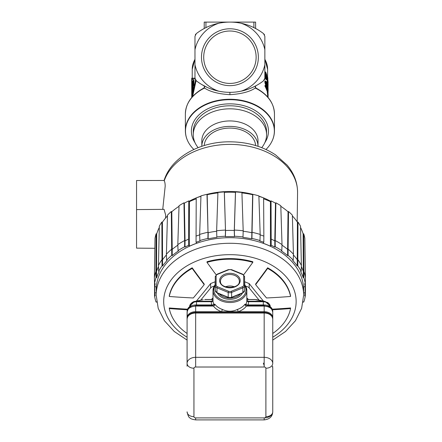 <?xml version="1.0" encoding="UTF-8"?>
<svg xmlns="http://www.w3.org/2000/svg" width="442" height="442" viewBox="0 0 442 442"><rect width="100%" height="100%" fill="white"/><g stroke="black" fill="none" stroke-linecap="round" stroke-linejoin="round"><path stroke-width="0.66" d="M245.581 90.052L246.874 89.649M267.062 90.058L267.421 93.367A37.686 26.647 0 0 1 267.487 93.87L267.592 94.875L268.106 94.875L268.001 93.87A38.2 27.012 180 0 0 267.94 93.367L267.581 89.798L267.67 89.273L268.095 89.593A38.2 27.012 180 0 0 267.581 86.063L267.581 85.416A38.2 27.012 0 0 1 268.117 89.925A38.2 27.012 0 0 1 268.117 89.958L268.117 90.599L267.747 90.555L267.957 92.848A38.2 27.012 0 0 1 268.018 93.356L268.09 90.969L267.764 90.969M267.062 85.952L267.062 86.063A37.686 26.647 0 0 1 267.239 86.87M267.316 87.262A37.686 26.647 0 0 1 267.559 89.273M265.515 85.533L264.962 85.533L264.962 86.173A37.686 26.647 0 0 1 266.791 90.466L267.316 90.466A38.2 27.012 180 0 0 265.515 86.173L265.515 85.533A38.2 27.012 0 0 1 267.117 89.19L267.117 87.129L266.653 86.383A38.2 27.012 180 0 0 266.333 85.626L265.371 82.057L265.719 81.013L266.333 81.759A38.2 27.012 0 0 1 266.653 82.516L267.316 85.952A38.2 27.012 180 0 0 267.073 85.195L266.653 83.162A38.2 27.012 180 0 0 266.333 82.4L265.913 81.908L265.719 82.3L266.333 84.98A38.2 27.012 0 0 1 266.653 85.737L267.034 86.229A38.2 27.012 0 0 1 267.316 87.113L267.316 90.466M265.719 81.013L264.962 81.151L264.819 82.057L265.791 85.626A37.686 26.647 0 0 1 266.117 86.383L266.587 87.77M265.554 82.024L265.791 82.4A37.686 26.647 0 0 1 266.117 83.162L266.548 85.195A37.686 26.647 0 0 1 266.791 85.952L267.316 85.952M266.979 79.184A37.686 26.647 0 0 1 267.145 79.88L267.145 83.361A37.686 26.647 0 0 1 267.3 84.118L267.819 84.118A38.2 27.012 180 0 0 267.67 83.361L267.67 79.88A38.2 27.012 180 0 0 267.349 78.621L267.349 77.847A38.2 27.012 0 0 1 267.67 79.107L267.67 77.306A38.2 27.012 0 0 1 267.819 78.063L267.819 79.864A38.2 27.012 0 0 1 268.117 82.892L267.819 84.118M267.67 77.306L267.145 77.306L267.145 77.847M264.808 76.914L265.902 79.444L266.697 79.693L265.366 76.914L264.835 74.096M192.618 96.489L196.082 80.637M191.718 78.621L191.718 78.195L194.972 78.195L192.231 78.195L192.231 69.333A37.686 26.647 0 0 1 194.972 59.355M267.697 97.025L268.09 97.025L268.117 94.472A38.2 27.012 0 0 0 268.106 93.842L268.067 93.842M268.062 97.45A38.2 27.012 180 0 0 268.09 97.025M267.747 90.604L268.117 90.604L268.117 89.925M267.565 94.627L268.079 94.627M267.487 93.87L268.001 93.87M267.421 93.367L267.94 93.367M267.305 92.483L267.819 92.483M267.206 91.721L267.725 91.721M267.095 90.698L267.614 90.698M267.316 89.411L267.614 89.411M267.316 89.273L267.67 89.273M267.062 86.063L267.581 86.063M267.261 85.416L267.581 85.416M264.962 86.173L265.515 86.173M266.587 87.129L267.117 87.129M266.366 86.881L266.896 86.881M266.117 86.383L266.653 86.383M265.791 85.626L266.333 85.626M265.493 84.864L266.034 84.864M265.167 83.847L265.719 83.847M264.962 82.952L265.515 82.952M264.819 82.057L265.371 82.057M264.819 81.543L265.371 81.543M264.962 81.151L265.515 81.151M266.548 85.195L267.073 85.195M266.46 84.428L266.99 84.428M266.316 83.792L266.852 83.792M266.117 83.162L266.653 83.162M265.791 82.4L266.333 82.4M265.797 82.024L266.095 82.024M268.04 88.157L268.106 83.709M268.079 88.715A38.2 27.012 180 0 0 268.106 88.157M268.084 82.096L268.106 82.593M267.145 83.361L267.67 83.361M267.145 79.88L267.67 79.88M267.029 78.621L267.349 78.621M267.029 77.847L267.349 77.847M267.819 80.637L267.819 83.085L268.079 82.781A38.2 27.012 180 0 0 267.819 80.637M264.863 71.886L265.708 72.134L266.697 74.665L267.029 77.483L266.697 79.693M265.902 79.444L266.438 79.444M265.548 78.82L266.09 78.82M265.161 77.93L265.708 77.93M264.863 76.914L265.366 76.914M264.863 76.151L265.145 76.151M264.863 72.422L265.366 71.886M264.835 72.936L264.913 72.422M264.863 71.897L265.145 71.897M266.543 78.798L266.543 74.803L265.576 72.781L265.294 75.499L266.543 78.798M265.228 72.902L266.007 74.803L266.217 78.527M266.266 77.88L266.797 77.88M266.747 78.527L266.299 78.527M265.449 72.902L265.775 72.902M265.548 73.405L266.09 73.405M265.841 74.168L266.382 74.168M266.007 74.803L266.543 74.803M266.217 76.079L266.747 76.079M266.266 76.98L266.797 76.98M195.668 80.184L192.032 97.146M191.994 97.19L195.579 80.057M195.005 78.582L191.718 78.582L191.905 97.295M192.231 79.659L192.231 78.582M193.933 85.582L193.933 79.659L193.397 79.659L193.397 86.803L192.049 95.522L192.049 79.659L193.397 79.659M192.994 87.389L192.994 81.074L192.264 81.074L192.264 92.113L192.994 87.389M192.789 88.538L192.789 81.074L193.524 81.074M192.789 81.074L192.264 81.074M191.762 97.467L191.718 79.659M191.718 81.074L191.745 97.483M207.42 87.51L201.552 84.428M200.563 83.814L198.104 82.162M195.784 80.328L195.276 79.516M240.978 23.227C249.183 24.918 256.703 28.382 263.537 33.62L264.863 36.327L264.863 49.708A35.747 35.747 0 0 0 240.978 23.227A54.819 54.819 0 0 0 218.856 23.227A35.747 35.747 0 0 0 194.972 49.708L194.972 78.107L196.298 80.814C203.132 86.057 210.652 89.522 218.856 91.207A54.819 54.819 0 0 0 240.978 91.207A35.747 35.747 0 0 0 264.863 64.731L264.863 78.107L263.537 80.814C256.703 86.057 249.183 89.522 240.978 91.207M194.972 49.708L194.972 36.327L196.298 33.62C203.138 28.376 210.657 24.912 218.856 23.227A54.819 54.819 0 0 0 207.359 26.956M194.972 64.731A35.747 35.747 0 0 0 218.856 91.207M264.863 49.708L264.863 64.731M229.917 85.654A28.437 28.437 0 0 1 201.48 57.217A28.437 28.437 0 0 1 229.917 28.78A28.437 28.437 0 0 1 258.355 57.217A28.437 28.437 0 0 1 229.917 85.654M201.248 30.194L203.917 28.658L201.27 30.178M215.431 24.05L214.823 24.222M241.735 23.387L244.52 24.083M255.708 28.548L258.62 30.216M252.774 27.089A54.819 54.819 0 0 1 253.901 27.625L255.614 28.498L255.614 22.1L204.221 22.1L204.221 28.498L205.933 27.625A54.819 54.819 0 0 1 207.066 27.089M205.933 22.1L205.933 27.625L204.221 28.498M254.824 28.084L254.459 27.901M195.325 34.813L195.745 34.161L195.325 34.813M264.089 34.161L264.509 34.807L264.089 34.161M264.775 78.891L264.526 79.593M264.576 79.483L264.089 80.278M203.784 85.709L203.784 85.709C204.707 86.544 204.685 87.361 203.707 88.151L203.745 88.118C204.652 87.118 204.663 86.312 203.779 85.704L204.419 86.046L204.558 88.052C210.077 91.765 218.53 93.975 229.917 94.676C241.304 93.975 249.758 91.765 255.277 88.052L256.128 88.151C255.156 87.361 255.128 86.544 256.051 85.709L252.454 87.488M228.26 92.312L226.613 92.234M223.122 91.914L219.464 91.334M216.409 90.649L212.784 89.588M246.945 89.627L243.365 90.66M240.376 91.328L236.724 91.914M233.752 92.201L232.398 92.279M256.001 85.731L256.056 85.704C255.183 86.267 255.194 87.068 256.089 88.118L256.128 88.151M261.581 82.267L259.852 83.444M258.294 84.422L255.415 86.046L255.277 88.052A44.543 31.492 0 0 1 274.46 113.948L274.46 130.744A44.543 31.492 0 0 1 273.554 137.048M203.707 88.151L204.558 88.052A44.543 31.492 0 0 0 185.375 113.948L185.375 113.948C185.795 103.146 191.916 94.538 203.745 88.118M265.974 149.479A44.438 31.426 180 0 0 270.559 143.821A44.438 31.426 180 0 0 229.917 99.688A44.438 31.426 180 0 0 189.275 143.821A44.438 31.426 180 0 0 193.861 149.479M195.016 142.678A38.542 27.255 0 0 1 229.917 103.853L229.917 103.853A38.542 27.255 0 0 1 264.819 142.678M229.917 83.427A26.211 26.211 0 0 1 203.707 57.217A26.211 26.211 0 0 1 229.917 31.006A26.211 26.211 0 0 1 256.128 57.217A26.211 26.211 0 0 1 229.917 83.427M258.537 30.161L255.669 28.526M245.404 24.332L241.73 23.387M266.576 131.716A36.658 25.923 180 0 0 229.917 105.793A36.658 25.923 180 0 0 193.259 131.716L193.259 134.744A36.658 25.923 0 0 1 229.917 108.82A36.658 25.923 0 0 1 266.576 134.744L266.576 131.716M266.576 134.744A36.658 25.923 0 0 1 261.708 147.656M198.127 147.656A36.658 25.923 0 0 1 193.259 134.744M258.012 146.308A28.095 19.868 180 0 0 258.012 146.252L258.012 140.799A28.095 19.868 180 0 0 229.917 120.937A28.095 19.868 180 0 0 201.823 140.799L201.823 146.252A28.095 19.868 180 0 0 201.823 146.308M258.012 146.252A28.095 19.868 180 0 0 229.917 126.384A28.095 19.868 180 0 0 201.823 146.252M204.243 145.54A25.697 18.172 0 0 1 229.917 128.081A25.697 18.172 0 0 1 255.592 145.54M154.849 248.293L136.556 248.139L136.556 209.591L164.065 209.353L165.667 215.055L165.595 218.017M252.83 194.342A67.013 47.382 0 0 0 229.917 191.485A67.013 47.382 180 0 0 207.005 194.342M200.955 196.137A67.013 47.382 180 0 0 196.795 197.679M196.215 197.917A67.013 47.382 180 0 0 189.104 201.287M162.744 209.364L165.192 186.132C165.131 183.43 164.8 181.673 164.203 180.85L164.07 180.524C171.021 157.413 199.889 141.517 229.917 141.816C247.277 141.943 262.487 146.296 275.559 154.877L287.051 165.048C294.063 173.319 297.565 182.535 297.565 192.684A67.654 47.835 180 0 0 229.917 144.385A67.654 47.835 180 0 0 164.203 180.85M258.879 196.137A67.013 47.382 0 0 1 263.04 197.679M263.62 197.917A67.013 47.382 0 0 1 270.731 201.287M136.556 209.591L136.556 180.518L164.087 180.474M136.556 207.668L136.556 210.928M136.556 236.735L136.556 240M196.209 198.834A73.753 52.15 180 0 0 189.397 201.646L188.795 200.911A74.947 52.996 180 0 0 184.353 203.143L183.966 202.817A75.549 53.421 180 0 0 179.038 205.729L177.817 244.586A76.024 53.758 0 0 1 184.651 240.547L184.612 246.758A75.875 53.653 180 0 0 178.038 250.642L178.424 250.968A75.273 53.228 180 0 0 172.22 255.609L171.739 255.354A75.875 53.653 180 0 0 166.623 260.211L167.104 260.465A75.273 53.228 180 0 0 162.59 265.996L162.037 265.824A75.875 53.653 180 0 0 158.65 271.388L159.197 271.554A75.273 53.228 180 0 0 156.623 277.675L156.026 277.604A75.875 53.653 180 0 0 154.556 283.571L155.148 283.642A75.273 53.228 180 0 0 154.766 286.764L156.291 286.764A73.753 52.15 180 0 0 156.164 289.792A73.753 52.15 180 0 0 156.208 291.604M179.021 206.315A74.947 52.996 180 0 0 171.8 211.751L171.319 211.503A75.549 53.421 180 0 0 167.479 215.143L166.407 254.194A76.024 53.758 0 0 1 171.728 249.144L172.214 249.393L171.8 211.751M167.457 215.923A74.947 52.996 180 0 0 162.418 222.188L161.866 222.022A75.549 53.421 180 0 0 159.324 226.193L158.451 265.404A76.024 53.758 0 0 1 161.976 259.62L162.529 259.786L162.418 222.188M159.297 227.475A74.947 52.996 180 0 0 156.706 233.879L156.114 233.801A75.549 53.421 180 0 0 155.009 238.277L154.391 277.615A76.024 53.758 0 0 1 155.921 271.41L156.026 277.604M303.626 291.604A73.753 52.15 180 0 0 303.671 289.792A73.753 52.15 180 0 0 303.543 286.764L305.068 286.764A75.273 53.228 180 0 0 304.687 283.642L305.278 283.571A75.875 53.653 180 0 0 303.809 277.604L303.914 271.41A76.024 53.758 0 0 1 305.444 277.615L304.825 238.277A75.549 53.421 180 0 0 303.72 233.801L303.129 233.879A74.947 52.996 180 0 0 300.538 227.475M293.4 254.94A75.422 53.333 0 0 1 297.306 259.786L297.858 259.62A76.024 53.758 0 0 1 301.383 265.404L300.51 226.193A75.549 53.421 180 0 0 297.969 222.022L297.416 222.188A74.947 52.996 180 0 0 292.377 215.923M303.809 277.604L303.212 277.675A75.273 53.228 180 0 0 300.637 271.554L301.184 271.388A75.875 53.653 180 0 0 297.798 265.824L297.245 265.996A75.273 53.228 180 0 0 292.731 260.465L293.212 260.211A75.875 53.653 180 0 0 288.096 255.354L288.107 249.139A76.024 53.758 0 0 1 293.427 254.194L292.355 215.143A75.549 53.421 180 0 0 288.516 211.503L288.035 211.751A74.947 52.996 180 0 0 280.814 206.315M275.869 202.817L275.184 240.547A76.024 53.758 0 0 1 282.018 244.592L280.797 205.729A75.549 53.421 180 0 0 275.869 202.817L275.482 203.143A74.947 52.996 180 0 0 271.04 200.911L270.438 201.646A73.753 52.15 180 0 0 263.625 198.834M260.167 234.884A75.422 53.333 0 0 1 263.857 236.111L263.62 197.883A74.947 52.996 180 0 0 258.89 196.342M243.183 231.238A75.422 53.333 0 0 1 251.608 232.658L251.818 232.26A76.024 53.758 0 0 1 260.183 234.426L258.874 195.878A75.549 53.421 180 0 0 252.841 194.314L252.636 194.712A74.947 52.996 180 0 0 241.929 192.905M270.438 201.646L270.438 246.222A73.753 52.15 180 0 0 263.023 243.194L263.786 242.26A75.273 53.228 180 0 0 259.769 240.929L259.973 240.531A75.875 53.653 180 0 0 251.929 238.448L251.725 238.851A75.273 53.228 180 0 0 242.94 237.371L243.012 236.951A75.875 53.653 180 0 0 234.503 236.243L234.431 236.663A75.273 53.228 180 0 0 225.403 236.663L225.558 230.492A75.422 53.333 0 0 1 234.277 230.492L234.348 230.072A76.024 53.758 0 0 1 243.194 230.807L241.912 192.474A75.549 53.421 180 0 0 235.531 191.944L235.464 192.369A74.947 52.996 180 0 0 224.37 192.369L224.304 191.944A75.549 53.421 180 0 0 217.923 192.474L216.641 230.807A76.024 53.758 0 0 1 225.486 230.072L224.37 192.369M217.906 192.905A74.947 52.996 180 0 0 207.199 194.712L206.994 194.314A75.549 53.421 180 0 0 200.961 195.878L199.651 234.426A76.024 53.758 0 0 1 208.016 232.26L207.906 238.448A75.875 53.653 180 0 0 199.861 240.531L200.071 240.929A75.273 53.228 180 0 0 196.049 242.26L196.812 243.194A73.753 52.15 180 0 0 189.397 246.222L189.397 201.646M200.944 196.342A74.947 52.996 180 0 0 196.215 197.883L196.049 242.26M195.977 236.111A75.422 53.333 0 0 1 199.668 234.884M206.994 194.314L208.016 232.26L207.199 194.712M225.403 236.663L225.332 236.243A75.875 53.653 180 0 0 216.823 236.951L216.895 237.371A75.273 53.228 180 0 0 208.11 238.851L208.226 232.658A75.422 53.333 0 0 1 216.652 231.238M224.304 191.944L225.486 230.072L225.332 236.243M235.464 192.369L234.277 230.492L234.431 236.663M234.503 236.243L234.348 230.072L235.531 191.944M252.636 194.712L251.725 238.851M251.929 238.448L252.841 194.314M263.786 242.26L263.857 236.111M271.04 200.911L271.2 245.288L270.438 246.222M271.277 239.139A75.422 53.333 0 0 1 274.797 240.873L274.841 247.084A75.273 53.228 180 0 0 271.2 245.288M275.482 203.143L274.797 240.873L275.184 240.547L275.222 246.758L274.841 247.084M281.996 245.161A75.422 53.333 0 0 1 287.62 249.393L287.615 255.609A75.273 53.228 180 0 0 281.41 250.968L281.797 250.642A75.875 53.653 180 0 0 275.222 246.758M288.035 211.751L287.62 249.393L288.107 249.144L288.516 211.503M297.416 222.188L297.245 265.996M297.798 265.824L297.969 222.022M301.345 266.603A75.422 53.333 0 0 1 303.322 271.482L303.212 277.675M303.129 233.879L303.322 271.482L303.914 271.41L303.72 233.801M305.068 286.764L305.151 283.582M305.179 283.582L305.068 292.825L303.643 292.825M305.323 282.112L305.444 289.864L305.146 289.825M154.518 282.112L154.556 296.018A75.875 53.653 180 0 0 156.026 301.985L156.623 301.914A75.273 53.228 180 0 0 156.717 302.195M154.689 289.825L154.391 289.864M156.197 292.825L154.766 292.825L154.656 283.582M154.689 283.582L154.766 286.764M156.114 233.801L155.921 271.41L156.512 271.482L156.706 233.879M156.623 277.675L156.512 271.482A75.422 53.333 0 0 1 158.49 266.603M161.866 222.022L162.037 265.824M162.59 265.996L162.529 259.786A75.422 53.333 0 0 1 166.435 254.94M171.319 211.503L171.739 255.354M172.22 255.609L172.214 249.393A75.422 53.333 0 0 1 177.839 245.161M183.966 202.817L184.651 240.547L185.038 240.873L184.353 203.143M189.397 246.222L188.635 245.288A75.273 53.228 180 0 0 184.999 247.084L185.038 240.873A75.422 53.333 0 0 1 188.557 239.139L188.795 200.911M188.635 245.288L188.557 239.139M184.999 247.084L184.612 246.758M154.766 292.825A75.273 53.228 180 0 0 155.148 295.947L154.556 296.018M303.118 302.195A75.273 53.228 180 0 0 303.212 301.914L303.809 301.985A75.875 53.653 180 0 0 305.278 296.018L304.687 295.947A75.273 53.228 180 0 0 305.068 292.825M288.096 255.354L287.615 255.609M208.11 238.851L207.906 238.448M156.17 294.974L156.236 289.339A73.681 52.101 0 0 1 229.917 237.691A73.681 52.101 0 0 1 303.599 289.339L303.665 294.974A73.753 52.15 0 0 0 229.917 243.282A73.753 52.15 0 0 0 156.17 294.974L158.197 308.328L164.407 320.737L174.253 331.483L187.088 340.086M199.651 234.426L199.861 240.531M216.823 236.951L216.641 230.807M243.194 230.807L243.012 236.951M260.183 234.426L259.973 240.531M282.018 244.586L281.797 250.642M293.212 260.211L293.427 254.194M301.383 265.404L301.184 271.388M305.444 277.615L305.278 283.571M305.444 289.864L305.278 296.018M154.391 277.615L154.556 283.571M158.65 271.388L158.451 265.404M166.623 260.211L166.407 254.194M178.038 250.642L177.817 244.586M252.818 262.355L252.818 261.747A61.245 43.305 180 0 0 229.917 258.603A61.245 43.305 180 0 0 207 261.747L207 262.36A61.245 43.305 0 0 1 252.818 262.355A549.831 194.397 112.2 0 1 243.675 274.769M263.487 301.129A548.179 193.624 -112.2 0 1 249.2 283.587L244.746 281.769A548.179 387.617 180 0 1 244.57 281.775M267.648 268.404A61.245 43.305 0 0 1 290.56 296.46L290.56 295.853A61.245 43.305 180 0 0 267.648 267.797A548.975 194.016 112.2 0 1 255.631 284.029L255.631 284.637A549.831 194.32 -67.8 0 0 267.648 268.404L267.648 267.797M272.565 309.77A549.831 388.789 -0 0 0 290.56 308.566L290.56 307.952A548.975 388.187 180 0 1 272.349 309.173M215.265 281.775A548.179 387.617 180 0 1 215.088 281.769L210.635 283.587A548.179 193.624 112.2 0 1 196.347 301.129M204.204 284.648L204.204 284.04A548.975 194.093 -112.2 0 1 192.182 267.802A61.245 43.305 180 0 0 169.275 295.858L169.275 296.471A61.245 43.305 0 0 1 192.182 268.41A549.831 194.397 67.8 0 0 204.204 284.648A548.721 194.187 112.2 0 1 193.309 297.974A549.831 388.789 180 0 1 169.275 296.471M187.485 309.179A548.975 388.187 180 0 1 169.275 307.964L169.275 308.571A549.831 388.789 0 0 0 187.264 309.776M216.155 274.775A549.831 194.469 -112.2 0 1 207 262.36M259.178 300.217L249.2 287.98A5.138 3.635 180 0 0 245.746 286.228M214.088 286.228A5.138 3.635 180 0 0 210.635 287.98L200.657 300.217M192.182 267.802L192.182 268.41M187.088 333.472A61.245 43.305 0 0 1 169.275 308.571M290.56 296.46A549.831 388.789 180 0 1 266.504 297.969A548.721 193.817 -112.2 0 1 255.631 284.637M290.56 308.566A61.245 43.305 0 0 1 272.747 333.472M187.088 366.191L187.093 312.135C187.601 308.516 190.452 306.494 195.657 306.079L195.657 312.505A8.138 5.752 180 0 0 188.165 316.013M272.747 367.54L272.747 411.839L272.747 367.54A0.856 0.608 -0 0 0 272.316 367.015M264.222 305.831L264.178 306.079C269.382 306.499 272.239 308.516 272.747 312.135L272.747 363.385A6.851 4.845 180 0 1 265.891 368.23A1.713 1.21 180 0 0 264.178 367.015L195.657 367.015A1.713 1.21 180 0 0 193.944 368.23L193.944 416.679A1.713 1.21 180 0 0 195.657 417.894L264.178 417.894A1.713 1.21 180 0 0 265.891 416.679L265.891 368.23M271.67 316.013A8.138 5.752 180 0 0 264.178 312.505L195.657 312.505L195.657 357.324L264.178 357.324A8.564 6.055 0 0 1 272.747 363.385M187.088 312.732L187.088 319.091C187.64 315.207 190.496 313.102 195.657 312.781L264.178 312.781L264.178 311.682A8.564 6.055 0 0 1 272.747 317.737L272.747 312.732M272.747 319.091A8.564 6.055 180 0 0 264.178 313.03L264.178 312.781C269.338 313.102 272.195 315.207 272.747 319.091L272.747 317.737A0.856 0.608 180 0 1 272.626 318.041M187.209 318.041A0.856 0.608 180 0 1 187.088 317.737A8.564 6.055 0 0 1 195.657 311.682L221.47 311.682A1.713 0.547 109.8 0 0 222.243 309.389C227.348 311.831 232.464 311.831 237.592 309.389A1.713 0.547 -109.8 0 0 238.365 311.682L264.178 311.682L264.178 306.079L246.404 306.068A1.713 1.072 36.6 0 1 244.89 304.295L246.122 303.98L246.078 304.577M212.072 305.809L213.431 306.068L196.513 306.068L196.513 305.571L212.364 305.571L213.768 304.577L213.713 303.98L214.945 304.295A1.713 1.072 -36.6 0 1 213.431 306.068A18.63 13.172 180 0 0 221.47 311.682L238.365 311.682A18.63 13.172 180 0 0 246.404 306.068L247.763 305.809M195.613 305.831L196.513 306.068M270.173 306.809L270.173 306.571C270.371 305.378 269.537 304.024 267.659 302.521L263.41 301.234L263.322 301.726L248.548 301.715A1.713 1.21 -0.3 0 1 246.835 300.521L246.835 290.554A16.918 11.962 180 0 1 229.917 302.516A16.918 11.962 180 0 1 213 290.554L213 300.543A1.713 1.21 0.3 0 1 211.287 301.715L196.867 301.715L196.867 301.3M246.597 304.936A1.713 1.16 23 0 1 246.122 303.98A16.918 11.962 180 0 0 246.835 300.543M212.746 300.599L211.414 301.229L212.917 300.333M212.989 300.19L212.806 300.516M202.596 299.803L194.933 301.422C193.568 301.168 189.386 304.046 189.662 306.571C190.071 303.776 192.353 302.157 196.513 301.726L196.425 301.234M196.867 301.229L211.414 301.229L211.287 301.715A18.63 13.172 180 0 0 211.84 304.936M213 300.543A16.918 11.962 180 0 0 213.713 303.98A1.713 1.16 -23 0 1 213.237 304.936M202.972 299.72L194.557 301.505L189.662 306.146L189.662 306.571M263.322 304.936L263.322 301.726C267.487 302.162 269.769 303.776 270.173 306.571L270.173 306.146L265.277 301.505L247.255 301.3M247.995 304.936A18.63 13.172 180 0 0 248.548 301.715L248.421 301.229L262.968 301.229L255.111 299.56L257.288 299.814M246.835 300.151L247.089 300.599M247.039 300.532L248.421 301.229L246.918 300.333M263.41 301.234L262.968 301.229M243.713 275.974A2.569 1.818 0 0 0 242.426 274.405L231.205 269.819A2.569 1.818 0 0 0 228.63 269.819L217.409 274.405A2.569 1.818 0 0 0 216.121 275.974L216.121 285.14A2.569 1.818 0 0 0 217.409 286.714L228.63 291.295A2.569 1.818 0 0 0 231.205 291.295L242.426 286.714A2.569 1.818 0 0 0 243.713 285.14L243.713 275.974A0.856 0.608 0 0 1 244.57 276.582L244.57 290.593A3.425 2.42 0 0 1 242.857 292.687A0.856 0.304 67.8 0 1 242.752 292.958L244.57 290.593M217.409 286.714A0.856 0.304 112.2 0 0 216.978 287.841L216.978 292.687A3.425 2.42 0 0 1 215.265 290.593L215.265 276.582A0.856 0.608 180 0 1 216.121 275.974M234.376 286.803A9.42 6.663 0 0 0 225.459 286.803M187.22 310.991L187.088 317.688M214.762 304.936L195.657 304.936C190.414 305.328 187.557 307.35 187.088 310.991M195.657 304.936L196.104 305.571M263.73 305.571L264.178 304.936L245.072 304.936M272.747 317.71L272.747 310.991C272.189 307.284 269.333 305.267 264.178 304.936M272.747 359.445L272.747 317.737M264.178 365.501L263.322 363.081M263.322 301.3L254.758 299.483L246.835 299.483M213 299.483L205.077 299.483M212.58 301.3L196.513 301.3M254.758 299.483L256.874 299.72M264.863 59.355A37.686 26.647 0 0 1 267.603 69.333L267.603 77.306M229.917 94.676L229.917 92.334M186.281 137.048A44.543 31.492 0 0 1 185.375 130.744A44.543 31.492 0 0 1 229.917 99.251A44.543 31.492 0 0 1 274.46 130.744C274.438 135.318 273.139 139.678 270.559 143.821M253.901 27.625L253.901 22.1M187.088 337.213A66.223 46.824 180 0 1 167.75 285.366A66.223 46.824 180 0 1 229.917 254.669A66.223 46.824 0 0 1 292.085 285.366A66.223 46.824 0 0 1 272.747 337.213M244.746 284.659L244.746 281.769M215.088 281.769L215.088 284.659M249.2 283.587L249.2 287.98M210.635 287.98L210.635 283.587M264.178 419.9L264.178 417.894A8.564 6.055 0 0 0 272.747 411.839C272.471 416.585 269.62 419.27 264.178 419.9L195.657 419.9C192.331 419.408 190.425 418.723 189.927 417.856C188.872 417.657 187.927 415.651 187.088 411.839A6.851 4.845 0 0 0 193.944 416.679M195.657 417.894L195.657 419.9M265.891 416.679A6.851 4.845 -0 0 0 272.747 411.839M264.178 366.645L264.178 313.03L195.657 313.03A8.564 6.055 180 0 0 187.088 319.091M193.944 368.23A6.851 4.845 180 0 1 187.088 363.385A8.564 6.055 0 0 1 195.657 357.324L195.657 367.015M272.316 366.716A0.856 0.608 -0 0 0 272.747 366.191M244.89 304.295A16.918 11.962 180 0 1 237.592 309.389M222.243 309.389A16.918 11.962 180 0 1 214.945 304.295M246.067 304.582L247.47 305.571L263.322 305.571L263.322 306.068M215.265 284.427L213 290.554A16.918 11.962 180 0 1 215.265 284.571M244.57 284.571A16.918 11.962 180 0 1 246.835 290.554L244.57 284.427M213 299.543L204.723 299.56M196.867 301.715L196.513 301.726L196.513 304.936M262.968 301.3L262.968 301.715M255.111 299.56L246.835 299.543M248.404 299.483A22.271 15.746 180 0 0 246.835 298.024M213 298.024A22.271 15.746 180 0 0 211.431 299.483M211.663 299.483A21.84 15.442 0 0 1 213 298.195M246.835 298.195A21.84 15.442 0 0 1 248.172 299.483M215.265 285.294A16.061 11.354 0 0 0 213.856 289.946A16.061 11.354 0 0 0 229.917 301.3A16.061 11.354 0 0 0 245.979 289.946A16.061 11.354 0 0 0 244.57 285.294M242.426 293.09A13.277 9.387 180 0 1 229.917 299.333A13.277 9.387 180 0 1 217.409 293.09M240.581 293.842A12.42 8.785 180 0 1 219.254 293.842M231.205 269.819A0.856 0.304 -67.8 0 1 231.525 269.631L228.31 269.631L217.083 274.217L215.265 276.582M228.63 269.819A0.856 0.304 -112.2 0 0 228.31 269.631M219.641 280.56A10.277 7.265 180 0 1 229.917 273.289A10.277 7.265 180 0 1 240.194 280.56A10.277 7.265 180 0 1 229.917 287.825A10.277 7.265 180 0 1 219.641 280.56M242.426 274.405A0.856 0.304 -67.8 0 1 242.752 274.217L231.525 269.631M243.713 285.14A0.856 0.608 -0 0 1 244.57 285.747A3.425 2.42 180 0 1 242.857 287.841L231.63 292.427L231.63 297.273L242.857 292.687L242.857 287.841A0.856 0.304 67.8 0 0 242.426 286.714M231.205 291.295A0.856 0.304 67.8 0 1 231.63 292.427A3.425 2.42 180 0 1 228.205 292.427L216.978 287.841A3.425 2.42 180 0 1 215.265 285.747A0.856 0.608 180 0 1 216.121 285.14M215.265 290.593L217.083 292.958A0.856 0.304 112.2 0 1 216.978 292.687L228.205 297.273A3.425 2.42 0 0 0 231.63 297.273A0.856 0.304 67.8 0 1 231.525 297.538L242.752 292.958M228.63 291.295A0.856 0.304 112.2 0 0 228.205 292.427L228.205 297.273A0.856 0.304 112.2 0 0 228.31 297.538L231.525 297.538M217.409 274.405A0.856 0.304 -112.2 0 0 217.083 274.217M239.337 281.162A9.42 6.663 0 0 0 229.917 274.499A9.42 6.663 0 0 0 220.497 281.162C219.602 289.35 240.233 289.35 239.337 281.162M264.863 59.029L267.603 69.333M192.231 69.333L194.972 59.029M267.603 84.118L267.603 85.51M267.603 94.875L267.603 96.92M191.718 78.422L191.718 78.809M194.994 78.499L195.044 78.809M256.089 88.118C267.918 94.538 274.046 103.146 274.46 113.948M222.188 91.787L221.624 91.704M219.409 91.323L217.37 90.881M215.668 90.455L211.541 89.162M206.922 87.278L204.419 86.046M232.823 92.262L233.183 92.24M255.415 86.046L252.907 87.284M248.255 89.179L244.177 90.45M242.42 90.892L239.791 91.439M185.375 113.948L185.375 130.744C185.397 135.318 186.695 139.678 189.275 143.821M297.168 221.823L297.565 192.684M303.671 286.764L303.671 289.792M156.164 286.764L156.164 289.792M272.747 340.086L285.582 331.483L295.427 320.737L301.637 308.328L303.665 294.974M187.093 312.135C187.983 308.997 189.115 307.262 190.48 306.936L196.513 305.571M263.322 305.571L268.775 306.626C270.487 306.997 271.813 308.836 272.747 312.135M212.806 300.521L213.027 300.063M246.813 300.063L247.028 300.521M211.359 299.483L213 297.936M246.835 297.936L248.476 299.483M244.57 276.582L242.752 274.217M217.083 292.958L228.31 297.538M203.116 299.693L195.22 301.367M256.708 299.693L264.62 301.372"/></g></svg>

